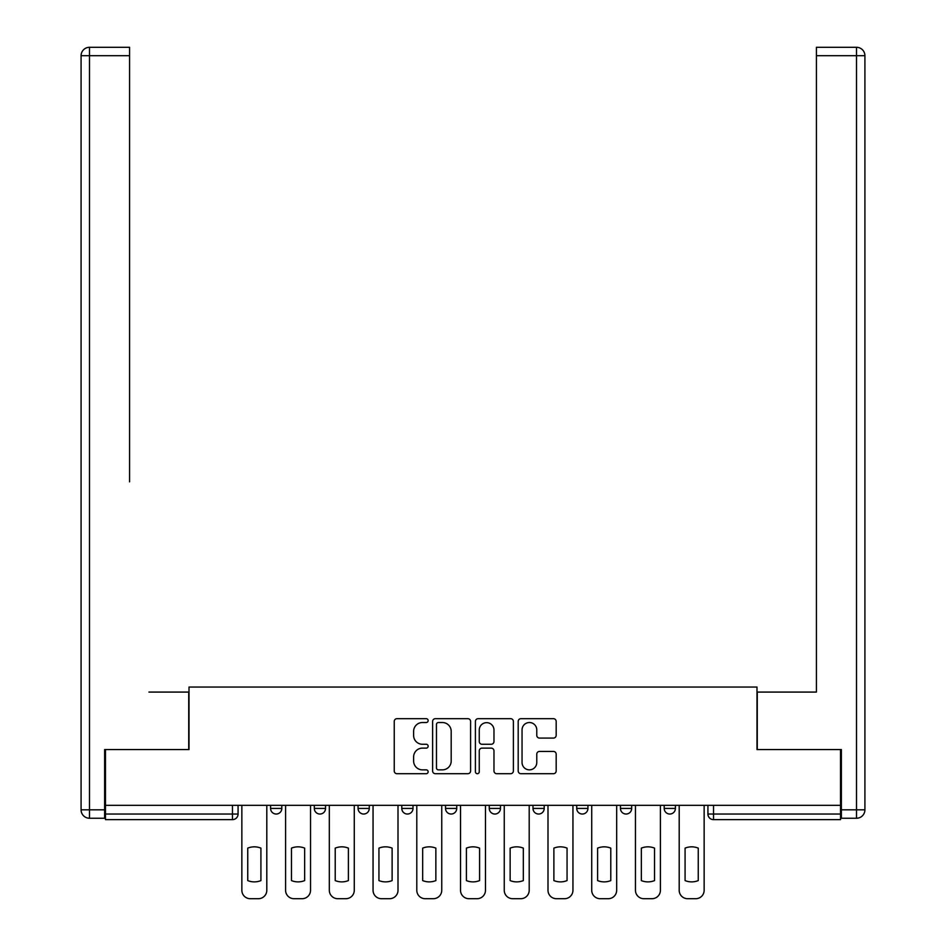 <?xml version="1.0" encoding="UTF-8"?>
<svg xmlns="http://www.w3.org/2000/svg" width="946" height="946" viewBox="0 0 946 946"><rect width="100%" height="100%" fill="white"/><g stroke="black" fill="none" stroke-linecap="round" stroke-linejoin="round"><path stroke-width="1.42" d="M428.148 720.604A1.927 1.927 0 0 0 426.22 718.676L396.977 718.676A2.755 2.755 0 0 0 394.234 721.431L394.234 770.955A2.755 2.755 0 0 0 396.977 773.71L426.22 773.71A1.927 1.927 0 0 0 428.148 771.782A1.927 1.927 0 0 0 426.22 769.855L422.436 769.855A8.81 8.81 0 0 1 413.627 761.057L413.627 756.93A8.81 8.81 0 0 1 422.436 748.12L426.22 748.12A1.927 1.927 0 0 0 428.148 746.193A1.927 1.927 0 0 0 426.22 744.266L422.436 744.266A8.81 8.81 0 0 1 413.627 735.468L413.627 731.329A8.81 8.81 0 0 1 422.436 722.531L426.22 722.531A1.927 1.927 0 0 0 428.148 720.604M664.198 805.342L664.198 808.428L675.409 808.428A5.605 5.605 0 0 1 669.803 814.033A5.605 5.605 0 0 1 664.198 808.428L664.198 805.342M445.531 808.428L445.531 805.342L445.531 808.428A5.605 5.605 0 0 0 451.136 814.033A5.605 5.605 0 0 1 445.531 808.428L456.741 808.428A5.605 5.605 0 0 1 451.136 814.033M358.061 805.342L358.061 808.428L369.271 808.428A5.605 5.605 0 0 1 363.666 814.033A5.605 5.605 0 0 1 358.061 808.428L358.061 805.342M314.32 808.428L314.32 805.342L314.32 808.428A5.605 5.605 0 0 0 319.937 814.033A5.605 5.605 0 0 1 314.32 808.428L325.542 808.428A5.605 5.605 0 0 1 319.937 814.033A5.605 5.605 0 0 0 325.542 808.428A5.605 5.605 0 0 1 319.937 814.033M270.591 808.428L270.591 805.342L270.591 808.428A5.605 5.605 0 0 0 276.197 814.033A5.605 5.605 0 0 1 270.591 808.428L281.802 808.428A5.605 5.605 0 0 1 276.197 814.033A5.605 5.605 0 0 0 281.802 808.428A5.605 5.605 0 0 1 276.197 814.033M553.422 738.081A2.755 2.755 0 0 0 556.177 735.326L556.177 721.431A2.755 2.755 0 0 0 553.422 718.676L520.95 718.676A2.755 2.755 0 0 0 518.195 721.431L518.195 770.955A2.755 2.755 0 0 0 520.95 773.71L553.422 773.71A2.755 2.755 0 0 0 556.177 770.955L556.177 754.175A2.755 2.755 0 0 0 553.422 751.42L539.527 751.42A2.755 2.755 0 0 0 536.772 754.175L536.772 762.5A7.355 7.355 0 0 1 529.405 769.855A7.355 7.355 0 0 1 522.05 762.5L522.05 729.886A7.355 7.355 0 0 1 529.405 722.531A7.355 7.355 0 0 1 536.772 729.886L536.772 735.326A2.755 2.755 0 0 0 539.527 738.081L553.422 738.081M105.467 805.342L105.467 749.563L189.011 749.563L189.011 687.044L756.989 687.044L756.989 749.563L840.533 749.563L840.533 805.342L105.467 805.342L105.467 814.033L238.073 814.033L238.073 805.342M470.588 721.431A2.755 2.755 0 0 0 467.844 718.676L435.373 718.676A2.755 2.755 0 0 0 432.618 721.431L432.618 770.955A2.755 2.755 0 0 0 435.373 773.71L467.844 773.71A2.755 2.755 0 0 0 470.588 770.955L470.588 721.431M478.156 718.676L510.627 718.676A2.755 2.755 0 0 1 513.382 721.431L513.382 770.955A2.755 2.755 0 0 1 510.627 773.71L496.733 773.71A2.755 2.755 0 0 1 493.978 770.955L493.978 750.876A2.755 2.755 0 0 0 491.234 748.12L482.011 748.12A2.755 2.755 0 0 0 479.255 750.876L479.255 771.782A1.927 1.927 0 0 1 477.34 773.71A1.927 1.927 0 0 1 475.412 771.782L475.412 721.431A2.755 2.755 0 0 1 478.156 718.676M707.927 805.342L707.927 814.033L840.533 814.033L840.533 819.638L713.532 819.638A5.605 5.605 0 0 1 707.927 814.033M840.533 805.342L840.533 814.033M238.073 814.033A5.605 5.605 0 0 1 232.468 819.638A5.605 5.605 0 0 0 238.073 814.033A5.605 5.605 0 0 1 232.468 819.638L105.467 819.638L105.467 814.033M675.409 805.342L675.409 808.428L675.409 805.342M631.68 805.342L631.68 808.428A5.605 5.605 0 0 1 626.063 814.033A5.605 5.605 0 0 1 620.458 808.428L631.68 808.428L631.68 805.342M620.458 805.342L620.458 808.428M587.939 805.342L587.939 808.428A5.605 5.605 0 0 1 582.334 814.033A5.605 5.605 0 0 1 576.729 808.428L587.939 808.428M576.729 805.342L576.729 808.428M544.21 805.342L544.21 808.428A5.605 5.605 0 0 1 538.605 814.033A5.605 5.605 0 0 1 532.988 808.428L544.21 808.428M532.988 805.342L532.988 808.428M500.469 805.342L500.469 808.428A5.605 5.605 0 0 1 494.864 814.033A5.605 5.605 0 0 1 489.259 808.428L500.469 808.428A5.605 5.605 0 0 1 494.864 814.033A5.605 5.605 0 0 0 500.469 808.428M489.259 805.342L489.259 808.428M456.741 805.342L456.741 808.428M413.012 805.342L413.012 808.428A5.605 5.605 0 0 1 407.395 814.033A5.605 5.605 0 0 1 401.79 808.428L413.012 808.428A5.605 5.605 0 0 1 407.395 814.033A5.605 5.605 0 0 0 413.012 808.428L413.012 805.342M401.79 805.342L401.79 808.428M369.271 805.342L369.271 808.428L369.271 805.342M325.542 805.342L325.542 808.428L325.542 805.342M281.802 805.342L281.802 808.428L281.802 805.342M438.4 722.531A1.927 1.927 0 0 0 436.473 724.459L436.473 767.927A1.927 1.927 0 0 0 438.4 769.855L442.385 769.855A8.81 8.81 0 0 0 451.195 761.057L451.195 731.329A8.81 8.81 0 0 0 442.385 722.531L438.4 722.531M493.978 730.028A7.355 7.355 0 0 0 486.622 722.661A7.355 7.355 0 0 0 479.255 730.028L479.255 741.51A2.755 2.755 0 0 0 482.011 744.266L491.234 744.266A2.755 2.755 0 0 0 493.978 741.51L493.978 730.028M247.746 848.124L247.746 880.596A17.525 17.525 0 0 0 260.919 880.596A17.525 17.525 0 0 1 247.746 880.596L247.746 848.124A17.525 17.525 0 0 1 260.919 848.124L260.919 880.596L260.919 848.124M241.857 890.292L241.857 805.342L241.857 890.292A8.408 8.408 0 0 0 250.264 898.7L258.4 898.7A8.408 8.408 0 0 0 266.807 890.292L266.807 805.342L266.807 890.292M250.264 898.7L258.4 898.7M291.474 848.124L291.474 880.596A17.525 17.525 0 0 0 304.659 880.596A17.525 17.525 0 0 1 291.474 880.596L291.474 848.124A17.525 17.525 0 0 1 304.659 848.124L304.659 880.596L304.659 848.124M285.586 890.292L285.586 805.342L285.586 890.292A8.408 8.408 0 0 0 294.005 898.7L302.129 898.7A8.408 8.408 0 0 0 310.536 890.292L310.536 805.342L310.536 890.292M335.215 848.124L335.215 880.596A17.525 17.525 0 0 0 348.388 880.596A17.525 17.525 0 0 1 335.215 880.596L335.215 848.124A17.525 17.525 0 0 1 348.388 848.124L348.388 880.596L348.388 848.124M329.326 890.292L329.326 805.342L329.326 890.292A8.408 8.408 0 0 0 337.734 898.7L345.869 898.7A8.408 8.408 0 0 0 354.277 890.292L354.277 805.342L354.277 890.292M104.628 809.835L104.628 818.243L89.492 818.243A8.408 8.408 0 0 1 81.084 809.835L81.084 55.708L89.492 55.708L89.492 47.3L129.578 47.3L129.578 55.708L89.492 55.708L89.492 809.835L104.628 809.835L104.628 749.563L188.727 749.563L188.727 692.082L148.924 692.082M129.578 55.708L129.578 481.833M89.492 47.3A8.408 8.408 0 0 0 81.084 55.708A8.408 8.408 0 0 1 89.492 47.3M797.076 692.082L816.422 692.082L816.422 47.3L856.508 47.3L816.422 47.3M841.372 809.835L856.508 809.835L856.508 55.708L864.916 55.708A8.408 8.408 0 0 0 856.508 47.3A8.408 8.408 0 0 1 864.916 55.708A8.408 8.408 0 0 0 856.508 47.3A8.408 8.408 0 0 1 864.916 55.708L864.916 809.835A8.408 8.408 0 0 1 856.508 818.243L841.372 818.243L841.372 749.563L757.273 749.563L757.273 692.082L816.422 692.082L816.422 481.833M856.508 818.243A8.408 8.408 0 0 0 864.916 809.835L856.508 809.835L856.508 818.243M294.005 898.7L302.129 898.7M337.734 898.7L345.869 898.7M378.944 848.124L378.944 880.596A17.525 17.525 0 0 0 392.117 880.596A17.525 17.525 0 0 1 378.944 880.596L378.944 848.124A17.525 17.525 0 0 1 392.117 848.124L392.117 880.596L392.117 848.124M373.055 890.292L373.055 805.342L373.055 890.292A8.408 8.408 0 0 0 381.463 898.7L389.598 898.7A8.408 8.408 0 0 0 398.006 890.292L398.006 805.342L398.006 890.292M422.673 848.124L422.673 880.596A17.525 17.525 0 0 0 435.858 880.596A17.525 17.525 0 0 1 422.673 880.596L422.673 848.124A17.525 17.525 0 0 1 435.858 848.124L435.858 880.596L435.858 848.124M416.796 890.292L416.796 805.342L416.796 890.292A8.408 8.408 0 0 0 425.203 898.7L433.327 898.7A8.408 8.408 0 0 0 441.747 890.292L441.747 805.342L441.747 890.292M466.413 848.124L466.413 880.596L466.413 848.124A17.525 17.525 0 0 1 479.587 848.124L479.587 880.596A17.525 17.525 0 0 1 466.413 880.596M460.525 890.292L460.525 805.342L460.525 890.292A8.408 8.408 0 0 0 468.932 898.7L477.068 898.7A8.408 8.408 0 0 0 485.475 890.292L485.475 805.342L485.475 890.292M381.463 898.7L389.598 898.7M425.203 898.7L433.327 898.7M479.587 848.124L479.587 880.596M468.932 898.7L477.068 898.7M510.142 848.124L510.142 880.596L510.142 848.124A17.525 17.525 0 0 1 523.327 848.124L523.327 880.596A17.525 17.525 0 0 1 510.142 880.596M504.253 890.292L504.253 805.342L504.253 890.292A8.408 8.408 0 0 0 512.673 898.7L520.797 898.7A8.408 8.408 0 0 0 529.204 890.292L529.204 805.342L529.204 890.292M523.327 848.124L523.327 880.596M512.673 898.7L520.797 898.7M553.883 848.124L553.883 880.596L553.883 848.124A17.525 17.525 0 0 1 567.056 848.124L567.056 880.596A17.525 17.525 0 0 1 553.883 880.596M547.994 890.292L547.994 805.342L547.994 890.292A8.408 8.408 0 0 0 556.402 898.7L564.537 898.7A8.408 8.408 0 0 0 572.945 890.292L572.945 805.342L572.945 890.292M567.056 848.124L567.056 880.596M556.402 898.7L564.537 898.7M597.612 848.124L597.612 880.596L597.612 848.124A17.525 17.525 0 0 1 610.785 848.124L610.785 880.596A17.525 17.525 0 0 1 597.612 880.596M591.723 890.292L591.723 805.342L591.723 890.292A8.408 8.408 0 0 0 600.131 898.7L608.266 898.7A8.408 8.408 0 0 0 616.674 890.292L616.674 805.342L616.674 890.292M610.785 848.124L610.785 880.596M600.131 898.7L608.266 898.7M641.341 848.124L641.341 880.596A17.525 17.525 0 0 0 654.526 880.596A17.525 17.525 0 0 1 641.341 880.596L641.341 848.124A17.525 17.525 0 0 1 654.526 848.124A17.525 17.525 0 0 0 641.341 848.124M654.526 848.124L654.526 880.596L654.526 848.124M635.464 890.292L635.464 805.342L635.464 890.292A8.408 8.408 0 0 0 643.871 898.7L651.995 898.7A8.408 8.408 0 0 0 660.414 890.292L660.414 805.342L660.414 890.292M643.871 898.7L651.995 898.7M685.081 848.124L685.081 880.596A17.525 17.525 0 0 0 698.254 880.596A17.525 17.525 0 0 1 685.081 880.596L685.081 848.124A17.525 17.525 0 0 1 698.254 848.124A17.525 17.525 0 0 0 685.081 848.124M698.254 848.124L698.254 880.596L698.254 848.124M679.193 890.292L679.193 805.342L679.193 890.292A8.408 8.408 0 0 0 687.6 898.7L695.736 898.7A8.408 8.408 0 0 0 704.143 890.292L704.143 805.342L704.143 890.292M687.6 898.7L695.736 898.7M232.468 805.342L232.468 819.638M713.532 805.342L713.532 819.638M89.492 818.243L89.492 809.835L81.084 809.835M856.508 47.3L856.508 55.708L816.422 55.708"/></g></svg>
